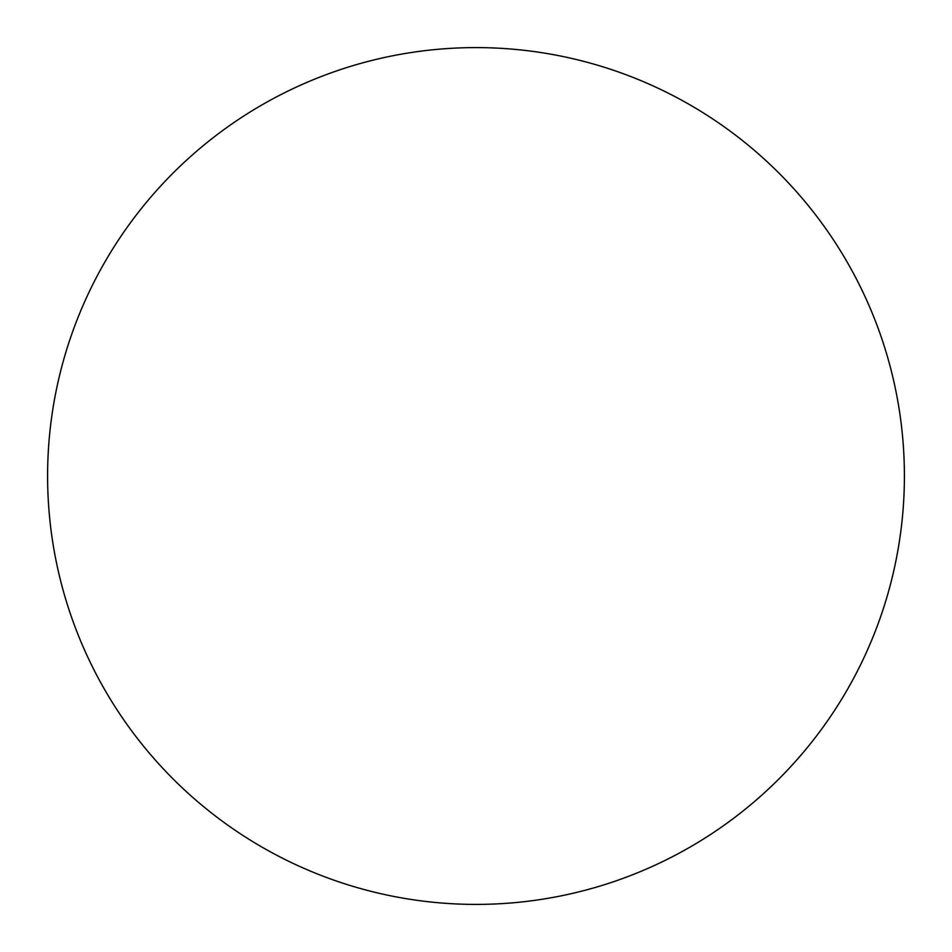 <?xml version="1.0" encoding="UTF-8"?>
<svg xmlns="http://www.w3.org/2000/svg" width="952" height="952" viewBox="0 0 952 952"><rect width="100%" height="100%" fill="white"/><g stroke="black" fill="none" stroke-linecap="round" stroke-linejoin="round"><path stroke-width="1.43" d="M476 904.4A428.4 428.4 0 0 1 47.6 476A428.4 428.4 0 0 1 476 47.6A428.4 428.4 0 0 1 904.4 476A428.4 428.4 0 0 1 476 904.4A428.4 428.4 0 0 1 47.6 476A428.4 428.4 0 0 1 476 47.6A428.4 428.4 0 0 1 904.4 476A428.4 428.4 0 0 1 476 904.4"/></g></svg>
